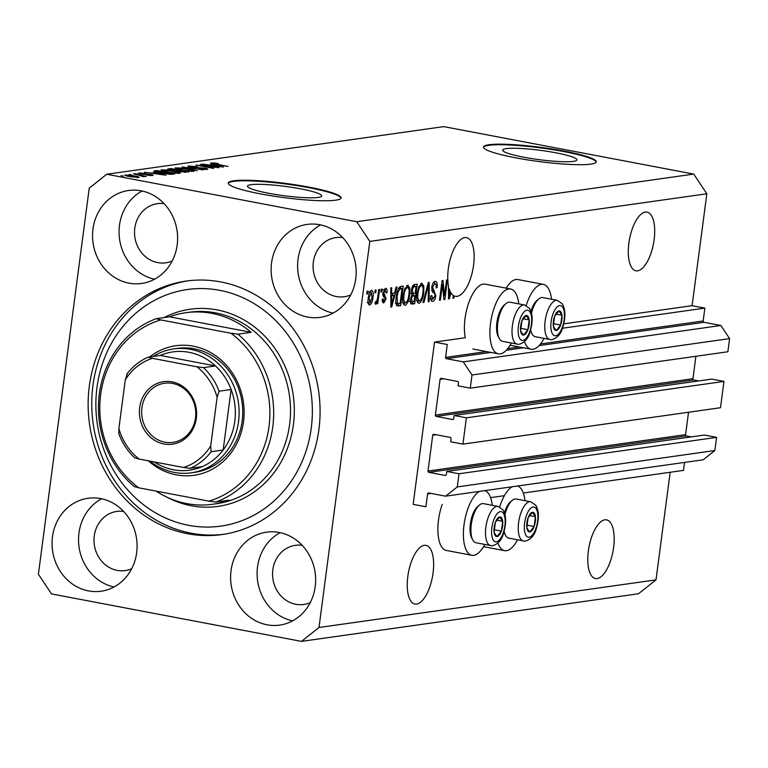<?xml version="1.0" encoding="UTF-8"?>
<svg xmlns="http://www.w3.org/2000/svg" width="768" height="768" viewBox="0 0 768 768"><rect width="100%" height="100%" fill="white"/><g stroke="black" fill="none" stroke-linecap="round" stroke-linejoin="round"><path stroke-width="1.15" d="M447.274 344.506L434.525 342.086L413.155 504.355L425.914 506.774L427.603 493.91A1.142 1.027 -98 0 1 428.774 492.979L445.613 496.176L457.286 486.922L459.014 473.77L446.774 471.446L446.371 474.528A1.142 1.027 -98 0 1 445.2 475.45L428.88 472.349A1.142 1.027 -98 0 1 428.006 471.043L432.72 435.226A1.142 1.027 -98 0 1 433.882 434.304L450.211 437.405A1.142 1.027 -98 0 1 451.085 438.72L450.682 441.792L462.922 444.115L466.387 417.821L454.138 415.498L453.734 418.57A1.142 1.027 -98 0 1 452.573 419.501L436.243 416.4A1.142 1.027 -98 0 1 435.37 415.085L440.083 379.277A1.142 1.027 -98 0 1 441.254 378.346L457.574 381.446A1.142 1.027 -98 0 1 458.448 382.762L458.045 385.834L470.285 388.166L472.022 375.014L463.286 361.882L446.458 358.685A1.142 1.027 -98 0 1 445.584 357.379L447.274 344.506M470.285 388.166L727.872 351.763L729.6 338.611L720.874 325.488L704.035 322.291A1.142 1.027 -98 0 1 703.162 320.976L704.861 308.112L562.464 328.234M704.861 308.112L692.102 305.683L563.789 323.818M518.765 303.869A32.995 13.478 100.7 0 0 510.653 289.008L485.146 284.17A32.995 13.478 100.7 0 0 465.024 318.557A32.995 13.478 100.7 0 0 465.274 337.738L434.525 342.086M720.874 325.488L463.286 361.882M729.6 338.611L472.022 375.014M698.726 380.928L693.821 379.997A1.142 1.027 -98 0 1 692.947 378.691L695.904 356.285M466.387 417.821L723.965 381.418L711.725 379.094L454.138 415.498M723.965 381.418L720.499 407.722L462.922 444.115M691.363 436.886L686.458 435.955A1.142 1.027 -98 0 1 685.584 434.64L688.531 412.234M445.613 496.176L703.19 459.782L714.864 450.528L716.602 437.376L704.352 435.053L446.774 471.446M716.602 437.376L459.014 473.77M714.864 450.528L457.286 486.922M684.538 462.413L683.491 470.381L523.315 493.018M504.413 495.686L490.57 497.635M555.629 152.755A37.43 4.704 7.5 0 0 502.675 150.115A37.43 4.704 7.5 0 0 523.949 157.238A37.43 4.704 7.5 0 0 576.902 159.888A37.43 4.704 7.5 0 0 555.629 152.755M300.461 188.813A37.43 4.704 7.5 0 0 247.507 186.173A37.43 4.704 7.5 0 0 268.781 193.296A37.43 4.704 7.5 0 0 321.734 195.946A37.43 4.704 7.5 0 0 300.461 188.813M308.765 187.094A56.89 7.152 7.5 0 0 228.288 183.072A56.89 7.152 7.5 0 0 260.621 193.901A56.89 7.152 7.5 0 0 341.098 197.923A56.89 7.152 7.5 0 0 308.765 187.094M341.011 198.192A56.89 7.152 7.5 0 0 308.688 187.651A56.89 7.152 7.5 0 0 228.298 183.36M563.942 151.037A56.89 7.152 7.5 0 0 483.466 147.014A56.89 7.152 7.5 0 0 515.789 157.843A56.89 7.152 7.5 0 0 596.266 161.866A56.89 7.152 7.5 0 0 563.942 151.037M596.189 162.134A56.89 7.152 7.5 0 0 563.866 151.594A56.89 7.152 7.5 0 0 483.466 147.302M597.11 578.582A29.866 12.202 100.7 0 0 613.325 549.446A29.866 12.202 100.7 0 0 606.547 519.859A29.866 12.202 100.7 0 0 604.848 519.83A29.866 12.202 100.7 0 0 588.643 548.957A29.866 12.202 100.7 0 0 595.411 578.544A29.866 12.202 100.7 0 0 597.11 578.582M637.632 270.826A29.866 12.202 100.7 0 0 653.837 241.699A29.866 12.202 100.7 0 0 647.069 212.102A29.866 12.202 100.7 0 0 645.36 212.074A29.866 12.202 100.7 0 0 629.155 241.2A29.866 12.202 100.7 0 0 635.923 270.797A29.866 12.202 100.7 0 0 637.632 270.826M416.563 604.09A29.866 12.202 100.7 0 0 432.778 574.963A29.866 12.202 100.7 0 0 426 545.376A29.866 12.202 100.7 0 0 424.301 545.338A29.866 12.202 100.7 0 0 408.096 574.474A29.866 12.202 100.7 0 0 414.864 604.061A29.866 12.202 100.7 0 0 416.563 604.09M457.085 296.342A29.866 12.202 100.7 0 0 473.29 267.206A29.866 12.202 100.7 0 0 466.522 237.619A29.866 12.202 100.7 0 0 464.822 237.581A29.866 12.202 100.7 0 0 451.44 255.245A29.866 12.202 100.7 0 0 448.464 285.715L448.541 298.915L449.395 298.8L450.97 292.819A29.866 12.202 100.7 0 0 453.341 295.43L452.957 298.291L453.84 298.166L454.138 295.891A29.866 12.202 100.7 0 0 455.376 296.304A29.866 12.202 100.7 0 0 457.085 296.342M141.168 190.819A46.934 42.432 -98 0 0 128.525 190.512A46.934 42.432 -98 0 0 92.563 235.949A46.934 42.432 -98 0 0 129.014 283.152A46.934 42.432 -98 0 0 141.658 283.459A46.934 42.432 -98 0 0 177.61 238.022A46.934 42.432 -98 0 0 141.168 190.819M142.099 191.011A46.934 42.432 -98 0 0 119.558 239.184A46.934 42.432 -98 0 0 154.56 279.216M100.646 498.576A46.934 42.432 -98 0 0 88.003 498.269A46.934 42.432 -98 0 0 52.051 543.706A46.934 42.432 -98 0 0 88.493 590.899A46.934 42.432 -98 0 0 101.136 591.216A46.934 42.432 -98 0 0 137.098 545.779A46.934 42.432 -98 0 0 100.646 498.576M101.578 498.768A46.934 42.432 -98 0 0 79.037 546.931A46.934 42.432 -98 0 0 114.048 586.973M279.206 532.474A46.934 42.432 -98 0 0 266.563 532.166A46.934 42.432 -98 0 0 230.602 577.603A46.934 42.432 -98 0 0 267.053 624.797A46.934 42.432 -98 0 0 279.696 625.114A46.934 42.432 -98 0 0 315.648 579.677A46.934 42.432 -98 0 0 279.206 532.474M280.138 532.666A46.934 42.432 -98 0 0 257.597 580.829A46.934 42.432 -98 0 0 292.598 620.87M319.718 224.717A46.934 42.432 -98 0 0 307.075 224.41A46.934 42.432 -98 0 0 271.123 269.846A46.934 42.432 -98 0 0 307.565 317.05A46.934 42.432 -98 0 0 320.208 317.357A46.934 42.432 -98 0 0 356.17 271.92A46.934 42.432 -98 0 0 319.718 224.717M320.65 224.909A46.934 42.432 -98 0 0 298.109 273.082A46.934 42.432 -98 0 0 333.12 313.114M524.986 500.678A32.995 13.478 100.7 0 0 517.584 486.01M512.227 486.768A32.995 13.478 100.7 0 0 499.67 506.928M484.819 544.426A32.995 13.478 -79.3 0 1 471.821 555.283L446.314 550.435A32.995 13.478 -79.3 0 1 438.509 519.994A32.995 13.478 -79.3 0 1 442.166 504.48M471.821 555.283A32.995 13.478 -79.3 0 1 464.016 524.832A32.995 13.478 -79.3 0 1 479.491 491.386M506.15 288.154A32.995 13.478 -79.3 0 1 517.882 279.542L543.389 284.381A32.995 13.478 -79.3 0 1 551.51 299.242M526.186 305.491A32.995 13.478 -79.3 0 1 543.389 284.381M510.653 289.008A32.995 13.478 100.7 0 0 490.531 323.395A32.995 13.478 100.7 0 0 498.346 353.837A32.995 13.478 100.7 0 0 511.344 342.989M220.685 281.914A127.997 115.718 -98 0 0 186.202 281.069A127.997 115.718 -98 0 0 88.138 404.976A127.997 115.718 -98 0 0 187.536 533.712A127.997 115.718 -98 0 0 222.019 534.557A127.997 115.718 -98 0 0 320.083 410.64A127.997 115.718 -98 0 0 220.685 281.914M342.662 237.552A29.866 27.005 -98 0 0 335.942 237.571A29.866 27.005 -98 0 0 313.066 266.477A29.866 27.005 -98 0 0 336.259 296.515A29.866 27.005 -98 0 0 344.304 296.717A29.866 27.005 -98 0 0 350.765 294.874M302.15 545.309A29.866 27.005 -98 0 0 295.43 545.318A29.866 27.005 -98 0 0 272.544 574.234A29.866 27.005 -98 0 0 295.738 604.272A29.866 27.005 -98 0 0 303.782 604.464A29.866 27.005 -98 0 0 310.253 602.621M123.6 511.411A29.866 27.005 -98 0 0 116.87 511.421A29.866 27.005 -98 0 0 93.994 540.336A29.866 27.005 -98 0 0 117.187 570.374A29.866 27.005 -98 0 0 125.232 570.566A29.866 27.005 -98 0 0 131.693 568.723M164.112 203.654A29.866 27.005 -98 0 0 157.392 203.674A29.866 27.005 -98 0 0 134.506 232.579A29.866 27.005 -98 0 0 157.699 262.618A29.866 27.005 -98 0 0 165.744 262.819A29.866 27.005 -98 0 0 172.214 260.976M692.102 305.683L706.838 193.776L693.744 174.086L443.76 126.624L106.742 174.25L89.232 188.131L38.4 574.224L51.494 593.914L301.469 641.376L318.989 627.494L369.811 241.402L356.717 221.712L106.742 174.25M444.509 295.565L446.563 279.974L447.437 279.85L444.864 299.434L443.933 299.568L442.435 284.458L440.381 300.067L439.498 300.192L442.08 280.608L443.021 280.483L444.509 295.565L443.51 295.382M435.139 281.347C436.877 281.347 437.53 283.421 437.088 287.558L436.176 287.933C436.445 285.082 435.965 283.651 434.765 283.642L432.614 287.242L435.802 295.699C435.216 299.165 434.17 301.066 432.643 301.411C431.069 301.459 430.464 299.635 430.829 295.93L431.741 295.555L432.922 299.126L434.928 295.776L434.918 293.827L432.413 291.917L431.731 287.424C432.374 283.699 433.507 281.674 435.139 281.347L435.638 281.347M430.032 298.637L432.922 299.126M423.053 302.515L428.285 282.557L429.187 282.432L429.13 301.661L428.227 301.786L428.486 284.774L423.965 302.39L423.053 302.515M421.709 283.238L423.782 285.965L423.754 292.56C423.091 298.368 421.526 301.958 419.059 303.331C416.909 302.64 416.237 299.443 417.053 293.741L418.829 286.579L422.16 283.248M407.702 285.216L409.776 287.942L409.747 294.538C409.085 300.346 407.52 303.936 405.053 305.309C402.902 304.618 402.23 301.421 403.046 295.718L404.822 288.566L408.154 285.226M394.579 293.069L396.086 287.107L396.998 286.982L391.728 306.95L390.874 307.066L390.758 287.866L391.67 287.731L391.632 293.482L394.579 293.069M366.758 294L367.123 291.206L367.997 291.082L367.632 293.875L366.758 294M301.469 641.376L638.486 593.75L656.006 579.869L318.989 627.494M656.006 579.869L670.176 472.262M706.838 193.776L369.811 241.402M371.587 290.323C373.152 290.842 373.613 293.194 372.97 297.37C372.518 301.526 371.405 304.099 369.648 305.078C368.102 304.579 367.632 302.285 368.246 298.176C368.688 293.952 369.802 291.331 371.587 290.323L371.914 290.323M374.851 292.858L375.226 290.054L376.099 289.939L375.725 292.733L374.851 292.858M377.75 296.947L378.72 289.565L379.603 289.44L377.722 303.686L376.848 303.811L377.146 301.536L375.782 304.205L375.053 303.562L375.648 301.478L376.214 301.651L377.213 299.875L377.75 296.947M375.504 304.157L375.053 303.562M375.648 301.478L376.214 301.651M380.87 292.003L381.245 289.21L382.118 289.085L381.744 291.878L380.87 292.003M385.536 288.355C386.746 288.326 387.245 289.757 387.014 292.637L386.112 293.011L385.21 290.39L383.779 292.762L386.102 298.762L383.626 303.101L382.166 299.309L383.078 298.934L383.866 301.066L385.19 299.174L382.858 293.242L385.92 288.355M382.906 289.92L383.712 290.112M382.118 300.778L383.866 301.066M396.24 296.803C396.854 291.024 398.352 287.578 400.752 286.454L403.238 286.099L400.656 305.683L396.989 305.846C395.808 304.003 395.558 300.989 396.24 296.803M396.883 305.75L398.285 306.019L396.989 305.846M411.072 303.888L412.051 304.07C410.64 304.253 410.083 302.726 410.39 299.482L411.869 295.238L411.341 290.602C411.907 286.781 413.011 284.746 414.643 284.486L417.245 284.122L414.662 303.706L411.485 304.07M214.541 167.107L200.323 164.41L219.062 167.674L200.342 165.6L213.696 168.432L195.84 165.043L214.512 167.357M190.646 166.387L192 167.213L204.662 168.163C207.677 168.778 208.493 169.2 207.11 169.44L199.181 168.787L204.989 169.046L201.658 167.971L191.184 167.347C187.968 166.685 187.123 166.224 188.63 165.984L197.482 166.723L190.646 166.387L190.032 167.107M187.862 166.262L188.63 165.984L188.544 166.694M207.792 169.181L207.11 169.44M204.931 169.498L205.507 168.854L205.43 169.517M197.251 170.755L182.045 166.992L203.328 169.891L184.637 167.318L197.251 170.755M175.104 168.614L175.2 167.875L180.49 168.058L187.459 169.104C192.874 170.093 194.89 170.851 193.517 171.36L181.008 170.083L175.45 168.749L175.2 167.875L175.45 168.749M194.218 171.082L193.517 171.36M161.098 170.592L161.194 169.862L166.483 170.035L173.453 171.082C178.867 172.07 180.883 172.829 179.51 173.338L167.002 172.061L161.443 170.726L161.194 169.862L161.443 170.726M180.211 173.059L179.51 173.338M154.445 172.656L165.926 175.181L144.518 172.291L151.498 173.069L154.445 172.656L154.349 173.357M123.542 176.102L120.998 175.613L123.542 176.102M693.744 174.086L356.717 221.712M129.706 176.582C125.722 175.862 124.214 175.315 125.194 174.941L134.275 175.891C138.173 176.602 139.632 177.139 138.643 177.494L129.706 176.582M139.152 177.302L138.643 177.494M131.645 174.96L129.091 174.47L131.645 174.96M139.219 175.267L133.363 173.866L146.342 176.333L143.395 176.064L144.672 176.65L143.146 176.63L139.219 175.267M142.416 176.438L141.715 175.795M137.549 174.125L135.005 173.635L137.549 174.125M140.822 173.347L150.758 174.557C153.072 175.037 153.658 175.363 152.515 175.536L146.803 175.114L150.634 175.19L150.144 174.739L141.149 174.077C138.547 173.549 137.846 173.194 139.027 172.992L145.286 173.491L140.822 173.347L140.4 173.933M138.442 173.213L139.027 172.992L138.96 173.539M153.101 175.325L152.515 175.536M150.576 175.584L150.144 174.739M160.33 173.05C154.896 172.061 152.957 171.341 154.512 170.88L156.998 170.525L174.854 173.914L170.803 174.384L160.33 173.05M153.638 171.197L154.512 170.88L154.406 171.648M171.101 170.275C167.712 169.603 166.81 169.152 168.413 168.912L171.005 168.547L188.861 171.936L179.443 171.782L171.101 170.275M167.558 169.2L168.413 168.912L168.317 169.613M212.112 164.506L223.594 167.03L202.186 164.141L209.165 164.918L212.112 164.506L212.016 165.206M210.912 163.277L213.552 162.874L218.352 163.622L213.494 163.603L228.029 166.406L215.04 164.227C211.488 163.613 210.134 163.142 210.97 162.826L210.509 162.998M213.014 163.229L213.456 163.91M136.762 177.523L137.078 177.034L137.011 177.542M130.416 176.717L136.81 177.139L133.402 176.016L127.027 175.296L126.701 175.949M127.027 175.296L130.454 176.429M143.318 176.64L143.395 176.064M160.646 174.192L156.25 173.088L153.878 173.424L160.646 174.192M156.902 171.235L156.998 170.525M171.888 173.645L156.701 171.264L157.21 172.051L161.232 172.925L168.864 173.952L171.888 173.645L171.802 174.336M170.342 174.374L170.41 173.856M157.162 172.397L156.701 171.264M177.36 173.395L177.946 172.733L177.859 173.405M172.301 172.925L177.418 172.944C178.426 172.541 176.813 171.965 172.55 171.197L163.286 170.256L162.691 171.11M167.894 172.234L172.33 172.666M163.286 170.256C162.298 170.64 163.843 171.206 167.933 171.955M170.909 169.258L171.005 168.547M185.808 172.358L185.894 171.667L180.566 170.65L178.234 171.523M179.99 171.878L185.894 171.667M178.33 171.024L180.029 171.6M178.474 170.256L172.214 169.066L169.853 169.478L178.474 170.256L178.378 170.995M191.366 171.418L191.952 170.746L191.866 171.427M186.307 170.947L191.424 170.966C192.432 170.563 190.81 169.987 186.557 169.219L177.293 168.278L176.698 169.133M181.901 170.256L186.336 170.688M177.293 168.278C176.304 168.662 177.85 169.229 181.939 169.978M218.314 166.042L213.907 164.947L211.546 165.274L218.314 166.042M544.08 338.362A32.995 13.478 -79.3 0 1 531.082 349.219A32.995 13.478 -79.3 0 1 524.477 341.558M484.848 490.637A32.995 13.478 -79.3 0 1 492.25 505.306M497.952 542.995A32.995 13.478 100.7 0 0 504.557 550.656A32.995 13.478 100.7 0 0 517.555 539.808M366.797 293.722L367.632 293.875M370.387 291.158L370.598 292.195M372.134 297.206L372.97 297.37M368.851 302.861L368.294 303.744M369.936 303.034L372.096 297.494L371.299 292.358L369.139 297.917L369.936 303.034L367.21 302.554M368.083 302.688L369.6 302.976M368.304 297.754L369.139 297.917M369.821 292.08L368.928 291.878M374.89 292.57L375.725 292.733M376.886 303.523L377.722 303.686M376.55 301.421L377.146 301.536M380.909 291.725L381.744 291.878M384.336 289.094L384.499 290.218M386.141 292.464L387.014 292.637M382.954 292.608L383.779 292.762M382.79 293.837L383.808 294.029M382.742 294.749L383.635 296.976M385.219 298.598L386.102 298.762M382.838 300.912L382.243 301.891M392.64 293.338L392.189 295.056M390.874 306.787L391.728 306.95M390.797 293.318L391.632 293.482M390.864 304.829L391.565 304.963L393.994 295.392L390.806 294.998M390.806 295.574L391.622 295.728L391.565 304.963M393.994 295.392L391.622 295.728M400.57 286.483L400.349 288.192M398.294 303.754L398.102 305.203L400.656 305.683M398.102 305.203L396.595 305.414M396 303.226L400.08 303.523L402.058 288.509L398.582 288.163M396.278 296.554L397.114 296.707L397.459 303.504L398.602 303.725M397.229 291.715L398.074 291.878L397.114 296.707M398.486 288.336L400.55 288.73L398.074 291.878M402.058 288.509L400.55 288.73M407.952 287.597L409.776 287.942M408.912 294.374L409.747 294.538M404.65 302.947L403.517 304.349M406.685 285.696L407.222 287.414M405.341 303.024C407.242 301.93 408.413 299.126 408.874 294.624C409.488 290.41 408.998 288.029 407.405 287.51C405.552 288.576 404.39 291.293 403.91 295.651L403.69 300.029L405.341 303.024L402.47 302.534M402.739 299.846L403.69 300.029M403.075 295.498L403.91 295.651M414.576 284.496L414.355 286.205M413.376 293.654L413.146 295.363M412.301 301.776L412.109 303.226L414.662 303.706M412.109 303.226L410.698 303.418M411.379 290.304L412.214 290.458L413.549 293.626L415.162 293.405L416.064 286.531L412.57 286.186M410.477 298.877L411.302 299.03L412.656 301.747L414.086 301.536L414.854 295.69L411.84 295.267M409.344 301.267L412.656 301.747M411.389 296.016L412.426 296.218L411.302 299.03M414.854 295.69L412.426 296.218M410.419 293.146L413.549 293.626M412.243 286.915L413.443 287.146L412.214 290.458M412.454 286.426L414.326 286.781L413.443 287.146M416.064 286.531L414.326 286.781M421.958 285.619L423.782 285.965M422.918 292.397L423.754 292.56M418.646 300.97L417.523 302.371M420.691 283.718L421.229 285.437M419.347 301.046C421.248 299.952 422.419 297.149 422.88 292.646C423.494 288.432 423.005 286.051 421.411 285.533C419.558 286.598 418.397 289.306 417.917 293.674L417.696 298.051L419.347 301.046L416.477 300.547M416.746 297.869L417.696 298.051M417.082 293.52L417.917 293.674M428.237 301.488L429.13 301.661M427.738 284.64L428.486 284.774M423.13 302.237L423.965 302.39M434.15 281.76L434.621 283.555M436.214 287.395L437.088 287.558M431.779 287.078L432.614 287.242M434.237 290.64L431.683 290.16L433.277 292.493M434.957 295.546L435.802 295.699M432.144 299.04L431.117 300.442M443.904 299.251L444.864 299.434M441.59 284.304L442.435 284.458M439.536 299.914L440.381 300.067M450.211 292.675L450.97 292.819M448.541 298.637L449.395 298.8M450.115 293.059L450.432 291.859A29.866 12.202 100.7 0 1 449.29 289.027L449.232 296.822L450.115 293.059M448.531 296.688L449.232 296.822M448.483 288.874L449.29 289.027M453.293 295.738L454.138 295.891M452.995 298.013L453.84 298.166M554.419 329.453A9.955 4.07 100.7 0 0 556.349 330.461A9.955 4.07 100.7 0 0 560.65 325.056A9.955 4.07 100.7 0 0 561.936 315.264A9.955 4.07 100.7 0 0 558.931 310.877A9.955 4.07 100.7 0 0 554.64 316.291A9.955 4.07 100.7 0 0 553.344 326.083A9.955 4.07 100.7 0 0 554.419 329.453M554.506 328.205L556.349 330.461L560.65 325.056L561.936 315.264L558.931 310.877L554.64 316.291L553.344 326.083L554.506 328.205M530.688 329.856A19.91 8.131 100.7 0 0 532.07 333.946A19.91 8.131 100.7 0 0 532.522 334.685A19.91 8.131 100.7 0 0 535.258 336.691L549.85 339.456A19.91 8.131 -79.3 0 1 547.114 337.45A19.91 8.131 -79.3 0 1 546.432 314.659A19.91 8.131 -79.3 0 1 557.27 300.336L542.688 297.562A19.91 8.131 100.7 0 0 538.714 298.954A19.91 8.131 100.7 0 0 531.523 313.114M532.07 333.946L531.005 331.978A17.981 7.344 -79.3 0 1 530.438 330.72M531.005 311.338A17.981 7.344 -79.3 0 1 537.005 300.394L538.714 298.954M553.411 323.683L560.65 325.056M555.984 314.131L561.936 315.264M527.894 530.89A9.955 4.07 100.7 0 0 529.834 531.907A9.955 4.07 100.7 0 0 534.125 526.493A9.955 4.07 100.7 0 0 535.411 516.701A9.955 4.07 100.7 0 0 532.406 512.323A9.955 4.07 100.7 0 0 528.115 517.728A9.955 4.07 100.7 0 0 526.829 527.52A9.955 4.07 100.7 0 0 527.894 530.89M527.99 529.651L529.834 531.907L534.125 526.493L535.411 516.701L532.406 512.323L528.115 517.728L526.829 527.52L527.99 529.651M504.163 531.293A19.91 8.131 100.7 0 0 505.555 535.382A19.91 8.131 100.7 0 0 506.006 536.122A19.91 8.131 100.7 0 0 508.733 538.128L523.325 540.902A19.91 8.131 -79.3 0 1 520.598 538.896A19.91 8.131 -79.3 0 1 519.907 516.096A19.91 8.131 -79.3 0 1 530.755 501.773L516.163 499.008A19.91 8.131 100.7 0 0 512.198 500.39A19.91 8.131 100.7 0 0 504.998 514.56M505.555 535.382L504.49 533.414A17.981 7.344 -79.3 0 1 503.914 532.157M504.48 512.784A17.981 7.344 -79.3 0 1 510.49 501.83L512.198 500.39M526.896 525.12L534.125 526.493M529.459 515.568L535.411 516.701M495.158 535.517A9.955 4.07 100.7 0 0 497.098 536.525A9.955 4.07 100.7 0 0 501.389 531.12A9.955 4.07 100.7 0 0 502.675 521.328A9.955 4.07 100.7 0 0 499.67 516.941A9.955 4.07 100.7 0 0 495.379 522.355A9.955 4.07 100.7 0 0 494.093 532.147A9.955 4.07 100.7 0 0 495.158 535.517M495.245 534.278L497.098 536.525L501.389 531.12L502.675 521.328L499.67 516.941L495.379 522.355L494.093 532.147L495.245 534.278M473.261 540.749A19.91 8.131 100.7 0 0 475.997 542.755L490.589 545.52A19.91 8.131 -79.3 0 1 487.853 543.514A19.91 8.131 -79.3 0 1 487.171 520.723A19.91 8.131 -79.3 0 1 498.019 506.4L483.427 503.635A19.91 8.131 100.7 0 0 479.453 505.018A19.91 8.131 100.7 0 0 471.725 521.674A19.91 8.131 100.7 0 0 472.81 540.01A19.91 8.131 100.7 0 0 473.261 540.749M472.81 540.01L471.754 538.042A17.981 7.344 -79.3 0 1 470.765 521.491A17.981 7.344 -79.3 0 1 477.744 506.458L479.453 505.018M494.16 529.747L501.389 531.12M496.723 520.195L502.675 521.328M521.683 334.08A9.955 4.07 100.7 0 0 523.613 335.088A9.955 4.07 100.7 0 0 527.904 329.683A9.955 4.07 100.7 0 0 529.19 319.891A9.955 4.07 100.7 0 0 526.195 315.504A9.955 4.07 100.7 0 0 521.894 320.918A9.955 4.07 100.7 0 0 520.608 330.71A9.955 4.07 100.7 0 0 521.683 334.08M521.77 332.832L523.613 335.088L527.904 329.683L529.19 319.891L526.195 315.504L521.894 320.918L520.608 330.71L521.77 332.832M499.786 339.312A19.91 8.131 100.7 0 0 502.512 341.318L517.104 344.083A19.91 8.131 -79.3 0 1 514.378 342.077A19.91 8.131 -79.3 0 1 513.686 319.286A19.91 8.131 -79.3 0 1 524.534 304.963L509.942 302.189A19.91 8.131 100.7 0 0 505.978 303.581A19.91 8.131 100.7 0 0 498.24 320.237A19.91 8.131 100.7 0 0 499.334 338.573A19.91 8.131 100.7 0 0 499.786 339.312M499.334 338.573L498.269 336.605A17.981 7.344 -79.3 0 1 497.28 320.054A17.981 7.344 -79.3 0 1 504.269 305.021L505.978 303.581M520.675 328.31L527.904 329.683M523.238 318.758L529.19 319.891M149.616 356.947A65.424 59.146 82 0 1 193.325 346.186A65.424 59.146 82 0 1 243.514 421.67A65.424 59.146 82 0 1 176.381 474.883A65.424 59.146 82 0 1 148.291 460.79M191.194 472.838L194.813 472.33A62.582 56.573 -98 0 0 242.755 411.744A62.582 56.573 -98 0 0 194.16 348.816A62.582 56.573 -98 0 0 177.302 348.403L173.683 348.912A62.582 56.573 82 0 1 190.55 349.325A62.582 56.573 82 0 1 239.136 412.253A62.582 56.573 82 0 1 191.194 472.838A62.582 56.573 82 0 1 174.336 472.426A62.582 56.573 82 0 1 150.058 461.126M188.64 525.322A119.462 108.01 -98 0 0 311.242 428.15A119.462 108.01 -98 0 0 219.581 290.304A119.462 108.01 -98 0 0 96.979 387.475A119.462 108.01 -98 0 0 188.64 525.322M223.824 534.278A127.997 115.718 82 0 1 191.146 533.203A127.997 115.718 82 0 1 91.757 405.475A127.997 115.718 82 0 1 188.006 280.829M156.067 491.098A96.71 87.437 -98 0 0 186.768 503.616A96.71 87.437 -98 0 0 212.822 504.25A96.71 87.437 -98 0 0 229.056 500.17L215.818 502.042L208.867 501.12A93.869 84.864 -98 0 0 269.021 426.509A93.869 84.864 -98 0 0 230.966 333.254L160.829 319.939A93.869 84.864 -98 0 0 100.675 394.55A93.869 84.864 -98 0 0 138.73 487.805L134.189 486.547A96.71 87.437 82 0 1 99.331 393.898A96.71 87.437 82 0 1 156.288 318.682L169.526 316.81A96.71 87.437 -98 0 1 185.76 312.73L189.37 312.221A96.71 87.437 -98 0 1 215.424 312.854A96.71 87.437 -98 0 1 290.525 410.122A96.71 87.437 -98 0 1 216.432 503.741L212.822 504.25M215.818 502.042A96.71 87.437 82 0 0 272.784 426.826A96.71 87.437 82 0 0 237.917 334.176L251.155 332.304A96.71 87.437 -98 0 0 211.814 313.363A96.71 87.437 -98 0 0 185.76 312.73M208.867 501.12L138.73 487.805M237.917 334.176L230.966 333.254M160.829 319.939L156.288 318.682M251.155 332.304L169.526 316.81M163.91 443.971A31.574 28.541 82 0 1 139.69 407.539A31.574 28.541 82 0 1 172.09 381.859A31.574 28.541 82 0 1 196.31 418.291A31.574 28.541 82 0 1 163.91 443.971M172.589 383.434A29.866 27.005 -98 0 0 164.544 383.242A29.866 27.005 -98 0 0 141.658 412.147A29.866 27.005 -98 0 0 164.851 442.186A29.866 27.005 -98 0 0 172.896 442.387A29.866 27.005 -98 0 0 195.782 413.472A29.866 27.005 -98 0 0 172.589 383.434M154.349 461.942A59.731 54 -98 0 0 173.501 469.795A59.731 54 -98 0 0 202.195 466.637A59.731 54 -98 0 0 223.171 450.019A59.731 54 -98 0 0 231.139 389.501A59.731 54 -98 0 0 215.462 365.923A59.731 54 -98 0 0 188.976 352.291A59.731 54 -98 0 0 160.282 355.45L148.138 357.168C139.718 360.845 132.634 366.48 126.874 374.074M148.243 357.149L152.39 358.33A56.89 51.437 -98 0 0 125.299 379.805L118.877 428.592A56.89 51.437 -98 0 0 139.133 459.053L183.61 467.491A56.89 51.437 -98 0 0 210.701 446.016L217.123 397.238A56.89 51.437 -98 0 0 196.867 366.778L203.424 367.622L215.462 365.923L160.282 355.45M153.264 356.438A62.582 56.573 82 0 1 173.683 348.912M210.701 446.016L211.133 451.718L223.171 450.019L231.139 389.501L219.101 391.2L217.123 397.238M139.133 459.053L134.986 457.862M202.195 466.637L190.166 468.346L183.61 467.491M196.867 366.778L152.39 358.33M125.299 379.805L127.277 373.766M118.877 428.592L118.867 433.862C122.39 443.309 127.728 451.344 134.861 457.978M703.162 320.976L540.48 343.968M519.245 346.963L507.734 348.595M486.499 351.59L445.584 357.379M704.035 322.291L539.05 345.6M523.584 347.789L506.314 350.227M490.838 352.416L446.458 358.685M443.549 378.787L440.083 379.277M692.947 378.691L435.37 415.085M693.821 379.997L436.243 416.4M453.168 419.414L452.573 419.501M436.186 434.736L432.72 435.226M685.584 434.64L428.006 471.043M686.458 435.955L428.88 472.349M445.805 475.363L445.2 475.45M431.069 493.421L427.603 493.91M184.397 172.387L184.464 171.869M176.784 171.053L176.861 170.486M382.752 294.365L384.528 294.701M390.835 300.864L391.622 301.008M411.629 295.584L413.309 295.91M426.922 287.77L427.709 287.923M448.502 292.714L449.29 292.858M552.672 334.214A15.36 6.278 100.7 0 0 562.272 327.427A15.36 6.278 100.7 0 0 562.618 307.133A15.36 6.278 100.7 0 0 553.008 313.91A15.36 6.278 100.7 0 0 552.672 334.214M526.147 535.651A15.36 6.278 100.7 0 0 535.757 528.874A15.36 6.278 100.7 0 0 536.093 508.57A15.36 6.278 100.7 0 0 526.483 515.357A15.36 6.278 100.7 0 0 526.147 535.651M493.411 540.278A15.36 6.278 100.7 0 0 503.021 533.491A15.36 6.278 100.7 0 0 503.357 513.197A15.36 6.278 100.7 0 0 493.747 519.974A15.36 6.278 100.7 0 0 493.411 540.278M519.926 338.842A15.36 6.278 100.7 0 0 529.536 332.054A15.36 6.278 100.7 0 0 529.872 311.75A15.36 6.278 100.7 0 0 520.272 318.538A15.36 6.278 100.7 0 0 519.926 338.842M164.016 317.587A99.552 90.01 82 0 1 216.998 309.888A99.552 90.01 82 0 1 293.386 424.762A99.552 90.01 82 0 1 191.213 505.738A99.552 90.01 82 0 1 166.886 497.155M203.424 367.622A59.731 54 82 0 1 219.101 391.2M211.133 451.718A59.731 54 82 0 1 190.166 468.346M472.838 348.998L498.346 353.837M151.056 175.046L150.979 175.594M155.923 171.523L155.846 172.07M510.067 345.226L531.082 349.219M483.552 546.662L504.557 550.656M397.901 303.734L395.357 303.245M549.85 339.456C551.338 340.541 560.026 338.035 562.637 327.744C565.747 317.52 565.632 309.533 562.282 303.782L557.27 300.336M523.325 540.902C524.813 541.978 533.501 539.472 536.122 529.19C539.232 518.957 539.107 510.97 535.766 505.219L530.755 501.773M490.589 545.52C492.077 546.605 500.765 544.099 503.376 533.808C506.486 523.584 506.371 515.597 503.03 509.846L498.019 506.4M517.104 344.083C518.592 345.168 527.28 342.662 529.901 332.371C533.011 322.147 532.896 314.16 529.546 308.41L524.534 304.963"/></g></svg>
